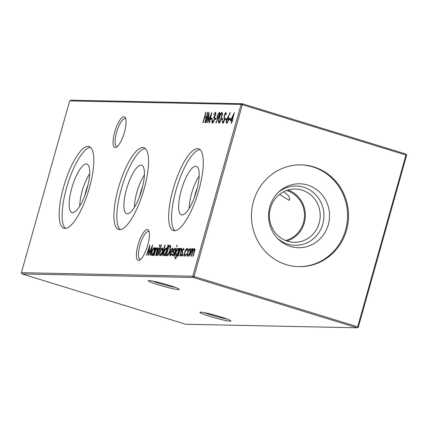 <?xml version="1.0" encoding="UTF-8"?>
<svg xmlns="http://www.w3.org/2000/svg" width="428" height="428" viewBox="0 0 428 428"><rect width="100%" height="100%" fill="white"/><g stroke="black" fill="none" stroke-linecap="round" stroke-linejoin="round"><path stroke-width="0.64" d="M283.769 191.701L288.713 195.885L289.868 199.576L288.943 200.267L279.575 194.382M124.43 132.241A16.087 4.692 107.1 0 1 116.432 147.205A16.087 4.692 107.1 0 1 114.704 132.043A16.087 4.692 107.1 0 1 125.441 117.919A16.087 4.692 107.1 0 1 124.43 132.241M125.805 119.016A14.536 4.243 -72.9 0 0 125.26 118.684A14.536 4.243 -72.9 0 0 116.593 132.487A14.536 4.243 -72.9 0 0 116.716 146.472A14.536 4.243 -72.9 0 0 117.352 146.504M147.767 245.067A16.087 4.692 107.1 0 1 139.774 260.031A16.087 4.692 107.1 0 1 138.041 244.864A16.087 4.692 107.1 0 1 148.778 230.74A16.087 4.692 107.1 0 1 147.767 245.067M149.142 231.842A14.536 4.243 -72.9 0 0 148.596 231.511A14.536 4.243 -72.9 0 0 139.929 245.314A14.536 4.243 -72.9 0 0 140.052 259.298A14.536 4.243 -72.9 0 0 140.694 259.331M200.711 312.146A16.087 1.273 15.7 0 1 217.44 315.923A16.087 1.273 15.7 0 1 230.885 320.909A16.087 1.273 15.7 0 1 230.125 321.193A16.087 1.273 15.7 0 1 212.181 317.057A16.087 1.273 15.7 0 1 200.01 312.231A16.087 1.273 15.7 0 1 200.711 312.146M149.035 280.559A16.087 1.273 15.7 0 1 165.764 284.331A16.087 1.273 15.7 0 1 179.209 289.323A16.087 1.273 15.7 0 1 178.449 289.601A16.087 1.273 15.7 0 1 160.505 285.471A16.087 1.273 15.7 0 1 148.329 280.645A16.087 1.273 15.7 0 1 149.035 280.559M86.274 163.994A25.354 7.399 107.1 0 1 87.328 164.282A25.354 7.399 107.1 0 1 86.574 190.283A25.354 7.399 107.1 0 1 72.594 212.663A25.354 7.399 107.1 0 1 72.46 212.652A25.354 7.399 107.1 0 1 71.834 187.951A25.354 7.399 107.1 0 1 86.274 163.994M88.04 146.381A42.768 12.482 107.1 0 1 89.072 146.547A42.768 12.482 107.1 0 1 88.944 189.395A42.768 12.482 107.1 0 1 64.965 228.472A42.768 12.482 107.1 0 1 63.933 228.306A42.768 12.482 107.1 0 1 64.066 185.458A42.768 12.482 107.1 0 1 88.04 146.381M141.01 165.122A25.354 7.399 107.1 0 1 142.064 165.411A25.354 7.399 107.1 0 1 141.31 191.412A25.354 7.399 107.1 0 1 127.33 213.786A25.354 7.399 107.1 0 1 127.191 213.781A25.354 7.399 107.1 0 1 126.565 189.08A25.354 7.399 107.1 0 1 141.01 165.122M142.775 147.51A42.768 12.482 107.1 0 1 143.808 147.676A42.768 12.482 107.1 0 1 143.674 190.524A42.768 12.482 107.1 0 1 119.701 229.595A42.768 12.482 107.1 0 1 118.668 229.435A42.768 12.482 107.1 0 1 118.797 186.587A42.768 12.482 107.1 0 1 142.775 147.51M195.74 166.251A25.354 7.399 107.1 0 1 196.794 166.54A25.354 7.399 107.1 0 1 196.04 192.541A25.354 7.399 107.1 0 1 182.061 214.915A25.354 7.399 107.1 0 1 181.927 214.91A25.354 7.399 107.1 0 1 181.301 190.203A25.354 7.399 107.1 0 1 195.74 166.251M197.506 148.639A42.768 12.482 107.1 0 1 198.539 148.805A42.768 12.482 107.1 0 1 198.41 191.653A42.768 12.482 107.1 0 1 174.431 230.724A42.768 12.482 107.1 0 1 173.399 230.564A42.768 12.482 107.1 0 1 173.533 187.715A42.768 12.482 107.1 0 1 197.506 148.639M300.574 164.86A50.916 48.53 -88.8 0 1 345.589 230.066A50.916 48.53 -88.8 0 1 298.476 266.665M253.462 201.46A50.916 48.53 91.2 0 0 298.958 266.676A50.916 48.53 91.2 0 0 346.557 230.082A50.916 48.53 91.2 0 0 301.061 164.871A50.916 48.53 91.2 0 0 253.462 201.46M328.271 224.743A31.977 30.479 -88.8 0 1 278.13 239.059A31.977 30.479 -88.8 0 1 269.806 206.767A31.977 30.479 -88.8 0 1 279.11 191.605A31.977 30.479 -88.8 0 1 315.554 188.844A31.977 30.479 -88.8 0 1 328.271 224.743M278.179 192.488A29.639 28.248 -88.8 0 1 311.525 191.091A29.639 28.248 -88.8 0 1 322.808 224.015A29.639 28.248 -88.8 0 1 277.237 238.139M319.165 223.154A26.643 25.391 -88.8 0 1 294.261 242.302A26.643 25.391 -88.8 0 1 270.453 208.179A26.643 25.391 -88.8 0 1 295.357 189.032A26.643 25.391 -88.8 0 1 319.165 223.154M287.91 190.043A26.643 25.391 -88.8 0 1 304.319 222.849A26.643 25.391 -88.8 0 1 286.862 240.985M286.6 190.476A25.867 24.653 -88.8 0 1 303.473 222.63A25.867 24.653 -88.8 0 1 285.567 240.499M187.362 248.449L187.726 250.171L187.346 250.648L186.854 249.305L185.003 252.247C184.538 254.152 184.596 255.158 185.18 255.275L186.415 253.965L186.517 254.478L184.912 256.201C184.168 256.051 184.094 254.762 184.687 252.322C185.479 249.824 186.292 248.513 187.138 248.379L187.261 248.401M187.919 249.615L186.854 249.305M183.526 248.331L183.746 249.39L183.366 250.032L183.179 249.23L182.585 250.241L182.505 253.954L181.194 256.126L180.798 255.088L181.188 254.393L181.44 255.195L182.2 253.986L182.28 250.273L183.489 248.315M184.152 249.529L183.179 249.23M182.339 255.479L181.954 255.356M175.309 258.801L174.763 256.393L175.539 257.875C176.186 257.854 176.785 256.843 177.336 254.847L176.09 255.885C175.405 255.671 175.352 254.393 175.94 252.055C176.678 249.701 177.449 248.411 178.262 248.197L178.792 249.668L179.46 248.352L177.77 254.35L177.031 256.666L175.154 258.779M177.165 245.121L176.668 246.694L176.62 245.897L177.144 245.11M170.392 255.901C169.702 255.687 169.67 254.382 170.285 251.985L171.27 249.471L172.596 248.079L173.137 249.588L172.661 252.215L170.531 252.172L170.617 254.97L171.938 253.397L172.077 253.836L170.258 255.88M164.004 255.767C163.309 255.532 163.261 254.216 163.865 251.814C164.614 249.428 165.395 248.138 166.208 247.946L166.727 249.561L167.995 245.051L168.284 245.057L165.304 255.666L165.01 255.655L165.379 254.35L163.887 255.751M162.522 247.935L162.865 249.128L162.437 251.825C161.693 254.216 160.917 255.505 160.109 255.687C159.414 255.479 159.366 254.173 159.97 251.771L161.051 249.101L162.431 247.887M156.573 255.484L158.697 247.924L158.991 247.93L156.867 255.489L156.573 255.484M210.785 119.321L211.079 118.262L212.331 118.283L212.037 119.348L210.785 119.321M214.792 119.401L215.091 118.342L216.343 118.369L216.044 119.428L214.792 119.401M218.847 123.221C218.221 122.515 218.366 120.696 219.286 117.764C220.013 114.827 220.885 113.024 221.902 112.35C222.544 113.04 222.41 114.865 221.501 117.812C220.752 120.76 219.869 122.563 218.847 123.221L218.762 123.211M222.715 123.301L222.362 121.022L222.785 120.503L223.015 122.242L224.144 120.498L224.315 114.827L225.791 112.43L226.171 114.196L225.727 114.827L225.465 113.49L224.62 114.79L224.433 120.519L222.635 123.285M223.908 122.52L223.641 122.429M226.466 113.789L225.465 113.49M228.648 117.202L228.482 117.149C229.028 117.331 229.066 118.358 228.589 120.236L226.68 123.382C226.123 123.2 226.091 122.141 226.578 120.215L230.087 112.516L230.152 113.083L228.119 117.245L228.579 117.17M230.28 120.787L234.432 112.607L232.42 119.765L232.795 119.776L231.452 123.216L231.157 123.211L231.826 120.819L230.28 120.787M151.892 255.521C151.196 255.286 151.148 253.965 151.753 251.562C152.502 249.176 153.283 247.892 154.096 247.7L154.631 249.246L155.316 247.855L153.192 255.414L152.898 255.409L153.267 254.098L151.769 255.5M159.291 246.335L159.74 244.746L159.788 245.554L159.264 246.33M202.877 122.627L205.788 112.28L206.077 112.291L204.889 116.534L206.558 116.566L207.751 112.323L208.04 112.329L205.135 122.67L204.841 122.665L206.259 117.625L204.589 117.593L203.172 122.633L202.877 122.627M21.4 272.668L192.793 276.204L241.071 104.437L69.678 100.906L21.4 272.668L22.069 273.952L185.704 324.264L357.096 327.795L193.461 277.483L22.069 273.952M193.023 248.54L193.135 250.337L194.521 248.529C195.024 248.887 194.954 250.091 194.312 252.146L193.162 256.238L192.873 256.233L194.023 252.135L194.21 249.46C193.483 249.893 192.868 251.161 192.359 253.264L191.535 256.206L191.241 256.195L192.322 252.354L192.579 249.422L189.615 256.163L191.739 248.609L192.033 248.615L191.664 249.925L192.964 248.513M195.221 249.759L194.21 249.46M193.584 249.727L192.579 249.422M157.381 247.812L157.22 247.764C157.782 248.112 157.718 249.396 157.033 251.611L155.947 255.473L155.658 255.463L157.103 250.187L156.91 248.689L155.535 250.674L154.155 255.436L153.861 255.425L155.985 247.871L156.279 247.876L155.894 249.24L157.311 247.78M157.943 248.994L156.91 248.689M146.847 255.281L146.553 255.275L149.886 244.944L148.891 253.456L152.657 245.003L150.185 255.35L149.891 255.345L151.673 247.898L148.334 255.313L149.254 247.833L146.847 255.281M229.076 119.696L229.376 118.636L230.628 118.663L230.328 119.722L229.076 119.696M225.069 119.615L225.363 118.556L226.621 118.577L226.321 119.642L225.069 119.615M221.308 119.535L221.608 118.476L222.86 118.503L222.56 119.562L221.308 119.535M217.595 118.529C217.033 118.369 216.985 117.342 217.461 115.442L219.387 112.297C219.955 112.478 219.992 113.543 219.505 115.496L215.963 123.162L215.873 122.638L217.959 118.454L217.499 118.513M215.562 112.264L215.589 114.923L214.61 117.042L214.396 119.77C213.722 121.873 213.037 122.975 212.331 123.087C211.748 122.964 211.673 121.943 212.101 120.017L212.39 120.022L212.245 121.456L212.63 122.028L214.075 119.856C214.396 118.283 214.268 117.545 213.69 117.647L213.989 116.587L215.3 114.913L215.097 113.276L213.679 114.848L215.493 112.232M214.76 117.968L213.69 117.647M216.124 113.581L215.097 113.276M206.098 122.692L205.804 122.686L209.142 112.35L208.142 120.867L211.914 112.409L209.436 122.761L209.142 122.756L210.924 115.309L207.591 122.724L208.506 115.239L206.098 122.692M161.377 244.821L161.27 245.945L161.04 245.709L160.163 247.956L160.661 247.967L160.404 248.893L159.901 248.882L158.039 255.516L157.745 255.505L159.607 248.877L159.275 248.871L159.537 247.94L159.869 247.951L161.244 244.779L161.543 244.982M161.923 255.596L164.903 244.987L165.197 244.993L162.212 255.602L161.923 255.596M170.44 245.602L169.622 245.351L170.553 245.747L170.146 250.696C169.151 254.023 168.124 255.687 167.064 255.698L166.059 255.677L168.964 245.335L170.103 245.415M175.004 248.154L175.223 249.214L174.843 249.861L174.656 249.053L174.062 250.064L173.982 253.777L172.671 255.949L172.281 254.911L172.671 254.216L172.917 255.018L173.682 253.815L173.757 250.096L174.966 248.138M175.635 249.353L174.656 249.053M173.821 255.302L173.431 255.179M173.95 255.842L176.074 248.283L176.368 248.288L174.244 255.848L173.95 255.842M181.52 248.31L181.36 248.261C181.921 248.609 181.863 249.893 181.178 252.108L180.092 255.971L179.797 255.96L181.247 250.685L181.049 249.187L179.68 251.172L178.294 255.933L178 255.923L180.124 248.368L180.418 248.374L180.038 249.738L181.456 248.277M182.082 249.492L181.049 249.187M183.312 254.446L182.788 256.158L182.761 255.291L183.296 254.441M190.176 248.502L190.514 249.701L190.086 252.392C189.342 254.788 188.566 256.072 187.758 256.26C187.063 256.046 187.015 254.74 187.619 252.343L188.7 249.668L190.08 248.454M69.678 100.906L70.904 100.206L242.296 103.737L405.931 154.048L405.969 155.048L242.334 104.737L194.05 276.499L357.685 326.81L405.969 155.048L406.6 155.332L358.322 327.094L357.096 327.795L357.685 326.81L358.322 327.094M174.961 230.703A42.768 12.482 107.1 0 1 176.973 186.918A42.768 12.482 107.1 0 1 199.908 149.565M194.301 197.661A20.175 5.885 107.1 0 1 197.345 187.764M189.224 208.334A23.107 6.741 107.1 0 1 199.138 176.079M120.231 229.574A42.768 12.482 107.1 0 1 122.242 185.789A42.768 12.482 107.1 0 1 145.178 148.436M139.571 196.538A20.175 5.885 107.1 0 1 142.615 186.635M134.488 207.206A23.107 6.741 107.1 0 1 144.407 174.956M65.495 228.445A42.768 12.482 107.1 0 1 67.506 184.661A42.768 12.482 107.1 0 1 90.442 147.307M84.835 195.409A20.175 5.885 107.1 0 1 87.879 185.506M79.758 206.077A23.107 6.741 107.1 0 1 89.671 173.827M204.333 312.649A14.536 1.15 -164.3 0 0 226.979 319.015M152.652 281.062A14.536 1.15 -164.3 0 0 175.303 287.429M192.793 276.204L193.461 277.483L194.05 276.499L192.793 276.204M241.071 104.437L242.334 104.737L242.296 103.737L241.071 104.437M405.931 154.048L406.6 155.332M205.317 117.609L205.563 116.737M206.055 112.366L205.788 112.28M206.772 116.844L204.889 116.534M206.826 116.651L206.558 116.566M208.019 112.409L207.751 112.323M206.531 117.711L206.259 117.625M192.006 248.689L191.739 248.609M191.931 250.011L191.664 249.925M192.98 249.54L193.237 249.16L192.29 248.871M194.633 249.578L194.874 249.235M194.863 249.658L194.323 249.492M193.231 249.626L192.686 249.46M159.74 245.693L159.243 245.538M156.257 247.951L155.985 247.871M156.183 249.326L155.894 249.24M157.269 248.791L157.606 248.363M157.381 250.273L157.103 250.187M157.616 248.909L157.055 248.732M155.294 247.935L155.022 247.849M153.54 254.184L153.267 254.098M152.368 255.323L152.277 254.639M152.026 251.648L151.753 251.562M154.112 248.695L154.567 248.192M154.904 249.331L154.631 249.246M153.957 251.648C154.428 249.792 154.385 248.786 153.839 248.625L152.042 251.578C151.592 253.408 151.63 254.409 152.159 254.59L153.957 251.648L154.23 251.728M154.883 248.93L153.839 248.625M149.179 253.547L148.891 253.456M151.945 247.983L151.673 247.898M149.565 247.93L149.254 247.833M231.361 120.814L231.799 119.936M232.768 119.872L232.42 119.765M232.099 120.905L231.826 120.819M233.661 115.351L233.388 115.271L231.152 119.738L232.72 120.043M231.152 119.738L232.126 119.76L233.388 115.271M232.746 119.952L232.126 119.76M230.098 119.717L230.323 118.925L229.376 118.636M228.365 118.278L228.766 117.443M228.83 117.465L228.119 117.245M227.209 123.087L227.182 122.392M226.851 120.295L226.578 120.215M228.279 120.284L228.124 118.214L226.861 120.257L226.995 122.322L228.552 120.37M229.151 118.519L228.124 118.214M228.916 118.454L228.263 118.256M226.091 119.637L226.31 118.845L225.363 118.556M223.256 122.98L223.229 122.312M222.737 121.135L222.362 121.022M224.416 120.584L224.144 120.498M224.641 119.583L224.315 119.482M224.507 116.544L224.053 116.405M224.582 114.907L224.315 114.827M225.856 113.602L226.171 113.115M226.187 113.709L225.561 113.516M222.33 119.556L222.549 118.77L221.608 118.476M219.387 122.895L219.371 122.231M219.553 117.85L219.286 117.764M221.929 113.5L222.314 112.965M221.613 113.409C220.811 114.019 220.131 115.474 219.58 117.77C218.842 120.059 218.703 121.52 219.157 122.162L220.356 120.402L221.206 117.802C221.923 115.523 222.057 114.057 221.613 113.409L222.619 113.714M222.341 113.634L221.709 113.436M221.479 117.887L221.206 117.802M220.645 120.487L220.356 120.402M219.778 122.355L220.046 122.44M216.177 122.734L215.873 122.638M218.264 118.551L217.959 118.454M218.189 118.524L218.082 117.518M217.729 115.528L217.461 115.442M219.366 113.436L219.81 112.869M217.766 115.4L217.948 117.47L219.227 115.426L219.072 113.356L217.766 115.4M219.842 113.591L219.216 113.399M220.099 113.661L219.072 113.356M219.5 115.512L219.227 115.426M215.814 119.423L216.038 118.631L215.091 118.342M215.846 113.506L215.241 113.318M215.412 113.361L215.819 112.799M212.823 122.868L212.775 122.082M212.379 120.102L212.101 120.017M214.348 119.936L214.075 119.856M214.717 117.957L214.717 117.641M214.765 116.828L213.989 116.587M215.568 114.993L215.3 114.913M211.806 119.342L212.026 118.551L211.079 118.262M208.436 120.958L208.142 120.867M211.197 115.389L210.924 115.309M208.816 115.335L208.506 115.239M158.97 248.01L158.697 247.924M160.623 248.096L160.163 247.956M159.879 248.962L159.607 248.877M160.297 248.893L160.479 248.235L159.537 247.94M160.602 248.176L159.869 247.951M161.436 249.219L161.051 249.101M162.324 248.871L162.779 248.358M160.58 255.5L160.495 254.815M160.243 251.857L159.97 251.771M162.142 251.825C162.603 250 162.57 248.989 162.046 248.796L160.259 251.787C159.804 253.606 159.837 254.601 160.372 254.762L162.41 251.91M163.079 249.101L162.046 248.796M162.859 249.048L162.196 248.839M165.176 245.067L164.903 244.987M168.263 245.132L167.995 245.051M165.652 254.435L165.379 254.35M164.48 255.57L164.395 254.89M164.138 251.894L163.865 251.814M166.225 248.946L166.663 248.454M166.995 249.647L166.727 249.561M166.069 251.894C166.54 250.038 166.497 249.032 165.952 248.877L164.154 251.83C163.705 253.654 163.742 254.66 164.272 254.842L166.069 251.894L166.342 251.98M166.995 249.182L165.952 248.877M167.081 255.698L167.321 254.831M169.675 246.469L169.911 245.629L168.964 245.335M169.911 245.629L170.472 245.64M170.783 246.812L168.958 246.405L166.647 254.623L168.027 254.387L169.852 250.685L170.109 246.721L170.783 246.929M166.647 254.623L168.348 254.906M170.125 250.771L169.852 250.685M168.579 254.558L168.027 254.387M170.863 255.719L170.793 255.04M170.911 252.178L170.285 251.985M171.259 252.183L171.489 251.45M171.623 249.578L171.27 249.471M172.623 249.08L173.067 248.572M170.82 251.241L172.628 251.279L172.35 249.005L171.537 249.701L170.82 251.241L172.832 251.557M173.142 249.251L172.511 249.059M173.388 249.315L172.35 249.005M175.218 249.23L174.71 249.069M173.228 255.511L172.281 254.911M173.95 253.895L173.682 253.815M174.126 253.189L173.805 253.092M174.207 252.472L173.661 252.306M174.036 251.418L173.538 251.263M174.03 250.182L173.757 250.096M177.117 246.052L176.62 245.897M176.347 248.368L176.074 248.283M179.065 249.754L178.792 249.668M179.439 248.433L179.166 248.347M175.721 258.673L175.603 257.913M175.047 256.479L174.763 256.393M177.716 254.542L177.449 254.457M176.571 255.671L176.475 255.008M176.208 252.14L175.94 252.055M178.289 249.198L178.727 248.711M178.118 252.087C178.578 250.278 178.551 249.294 178.021 249.123L176.218 252.103C175.769 253.906 175.817 254.858 176.368 254.96L178.385 252.167M179.059 249.433L178.021 249.123M178.792 249.364L178.176 249.171M180.397 248.449L180.124 248.368M180.327 249.824L180.038 249.738M181.413 249.289L181.75 248.861M181.526 250.771L181.247 250.685M181.756 249.406L181.194 249.23M183.74 249.401L183.227 249.246M181.75 255.687L180.798 255.088M182.472 254.072L182.2 253.986M182.644 253.365L182.323 253.264M182.729 252.648L182.184 252.477M182.558 251.589L182.061 251.439M182.553 250.359L182.28 250.273M183.259 255.441L182.761 255.291M185.356 256.056L185.233 255.302M184.96 252.408L184.687 252.322M187.1 249.364L187.635 248.829M189.085 249.786L188.7 249.668M189.973 249.438L190.428 248.93M188.229 256.072L188.143 255.382M187.892 252.429L187.619 252.343M189.791 252.397C190.251 250.567 190.219 249.561 189.695 249.364L187.913 252.354C187.453 254.179 187.491 255.168 188.02 255.334L190.059 252.477M190.728 249.668L189.695 249.364M190.514 249.615L189.85 249.412M194.296 252.215L194.023 252.135M192.6 252.44L192.322 252.354M156.926 251.99L156.653 251.91M228.734 117.507L227.787 117.219M224.7 117.978L224.192 117.823M160.479 246.828L160.206 246.742M167.969 254.922L167.022 254.633M177.604 254.933L177.336 254.847M181.065 252.488L180.798 252.408"/></g></svg>
